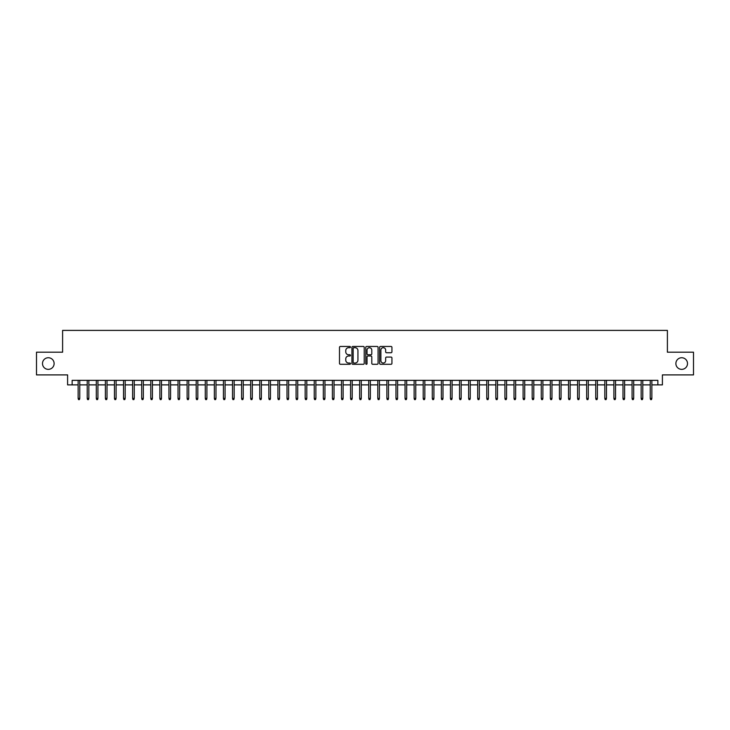 <?xml version="1.0" encoding="UTF-8"?>
<svg xmlns="http://www.w3.org/2000/svg" width="730" height="730" viewBox="0 0 730 730"><rect width="100%" height="100%" fill="white"/><g stroke="black" fill="none" stroke-linecap="round" stroke-linejoin="round"><path stroke-width="1.09" d="M350.473 347.088A0.621 0.621 0 0 0 349.843 346.458L340.381 346.458A0.894 0.894 0 0 0 339.487 347.352L339.487 363.394A0.894 0.894 0 0 0 340.381 364.288L349.843 364.288A0.621 0.621 0 0 0 350.473 363.668A0.621 0.621 0 0 0 349.843 363.038L348.621 363.038A2.856 2.856 0 0 1 345.774 360.191L345.774 358.85A2.856 2.856 0 0 1 348.621 356.003L349.843 356.003A0.621 0.621 0 0 0 350.473 355.373A0.621 0.621 0 0 0 349.843 354.753L348.621 354.753A2.856 2.856 0 0 1 345.774 351.897L345.774 350.564A2.856 2.856 0 0 1 348.621 347.708L349.843 347.708A0.621 0.621 0 0 0 350.473 347.088M675.88 363.549A5.813 5.813 0 0 0 681.692 369.362A5.813 5.813 0 0 0 687.505 363.549A5.813 5.813 0 0 0 681.692 357.737A5.813 5.813 0 0 0 675.88 363.549M42.495 363.549A5.813 5.813 0 0 0 48.308 369.362A5.813 5.813 0 0 0 54.12 363.549A5.813 5.813 0 0 0 48.308 357.737A5.813 5.813 0 0 0 42.495 363.549M391.052 352.745A0.894 0.894 0 0 0 391.937 351.851L391.937 347.352A0.894 0.894 0 0 0 391.052 346.458L380.531 346.458A0.894 0.894 0 0 0 379.637 347.352L379.637 363.394A0.894 0.894 0 0 0 380.531 364.288L391.052 364.288A0.894 0.894 0 0 0 391.937 363.394L391.937 357.955A0.894 0.894 0 0 0 391.052 357.07L386.544 357.07A0.894 0.894 0 0 0 385.659 357.955L385.659 360.656A2.382 2.382 0 0 1 383.268 363.038A2.382 2.382 0 0 1 380.887 360.656L380.887 350.09A2.382 2.382 0 0 1 383.268 347.708A2.382 2.382 0 0 1 385.659 350.09L385.659 351.851A0.894 0.894 0 0 0 386.544 352.745L391.052 352.745M72.142 384.883L72.142 380.348L657.858 380.348L657.858 384.883L662.402 384.883L662.402 374.901L693.5 374.901L693.5 352.198L667.393 352.198L667.393 330.398L62.607 330.398L62.607 352.198L36.5 352.198L36.5 374.901L67.598 374.901L67.598 384.883L78.137 384.883M364.224 347.352A0.894 0.894 0 0 0 363.33 346.458L352.809 346.458A0.894 0.894 0 0 0 351.924 347.352L351.924 363.394A0.894 0.894 0 0 0 352.809 364.288L363.33 364.288A0.894 0.894 0 0 0 364.224 363.394L364.224 347.352M366.67 346.458L377.191 346.458A0.894 0.894 0 0 1 378.076 347.352L378.076 363.394A0.894 0.894 0 0 1 377.191 364.288L372.692 364.288A0.894 0.894 0 0 1 371.798 363.394L371.798 356.888A0.894 0.894 0 0 0 370.904 356.003L367.92 356.003A0.894 0.894 0 0 0 367.026 356.888L367.026 363.668A0.621 0.621 0 0 1 366.405 364.288A0.621 0.621 0 0 1 365.776 363.668L365.776 347.352A0.894 0.894 0 0 1 366.67 346.458M79.771 384.883L87.217 384.883M88.85 384.883L96.296 384.883M97.929 384.883L105.376 384.883M107.009 384.883L114.455 384.883M116.097 384.883L123.543 384.883M125.177 384.883L132.623 384.883M134.256 384.883L141.702 384.883M143.335 384.883L150.781 384.883M152.415 384.883L159.861 384.883M161.494 384.883L168.94 384.883M170.583 384.883L178.029 384.883M179.662 384.883L187.108 384.883M188.742 384.883L196.188 384.883M197.821 384.883L205.267 384.883M206.9 384.883L214.346 384.883M215.98 384.883L223.426 384.883M225.068 384.883L232.514 384.883M234.148 384.883L241.593 384.883M243.227 384.883L250.673 384.883M252.306 384.883L259.752 384.883M261.386 384.883L268.832 384.883M270.465 384.883L277.911 384.883M279.553 384.883L286.999 384.883M288.633 384.883L296.079 384.883M297.712 384.883L305.158 384.883M306.792 384.883L314.238 384.883M315.871 384.883L323.317 384.883M324.95 384.883L332.396 384.883M334.03 384.883L341.485 384.883M343.118 384.883L350.564 384.883M352.198 384.883L359.644 384.883M361.277 384.883L368.723 384.883M370.356 384.883L377.802 384.883M379.436 384.883L386.882 384.883M388.515 384.883L395.97 384.883M397.604 384.883L405.05 384.883M406.683 384.883L414.129 384.883M415.762 384.883L423.208 384.883M424.842 384.883L432.288 384.883M433.921 384.883L441.367 384.883M443 384.883L450.446 384.883M452.089 384.883L459.535 384.883M461.168 384.883L468.614 384.883M470.248 384.883L477.694 384.883M479.327 384.883L486.773 384.883M488.406 384.883L495.852 384.883M497.486 384.883L504.932 384.883M506.574 384.883L514.02 384.883M515.654 384.883L523.1 384.883M524.733 384.883L532.179 384.883M533.812 384.883L541.258 384.883M542.892 384.883L550.338 384.883M551.971 384.883L559.417 384.883M561.06 384.883L568.506 384.883M570.139 384.883L577.585 384.883M579.218 384.883L586.664 384.883M588.298 384.883L595.744 384.883M597.377 384.883L604.823 384.883M606.457 384.883L613.903 384.883M615.545 384.883L622.991 384.883M624.625 384.883L632.07 384.883M633.704 384.883L641.15 384.883M642.783 384.883L650.229 384.883M651.863 384.883L657.858 384.883M353.795 347.708A0.621 0.621 0 0 0 353.165 348.329L353.165 362.418A0.621 0.621 0 0 0 353.795 363.038L355.081 363.038A2.856 2.856 0 0 0 357.937 360.191L357.937 350.564A2.856 2.856 0 0 0 355.081 347.708L353.795 347.708M371.798 350.135A2.382 2.382 0 0 0 369.416 347.754A2.382 2.382 0 0 0 367.026 350.135L367.026 353.858A0.894 0.894 0 0 0 367.92 354.753L370.904 354.753A0.894 0.894 0 0 0 371.798 353.858L371.798 350.135M78.137 398.416L78.502 399.602L79.406 399.602L79.771 398.416L78.137 398.416L78.137 380.348M79.771 398.416L79.771 380.348M87.217 398.416L87.582 399.602L88.485 399.602L88.85 398.416L87.217 398.416L87.217 380.348M88.85 398.416L88.85 380.348M96.296 398.416L96.661 399.602L97.564 399.602L97.929 398.416L96.296 398.416L96.296 380.348M97.929 398.416L97.929 380.348M105.376 398.416L105.74 399.602L106.653 399.602L107.009 398.416L105.376 398.416L105.376 380.348M107.009 398.416L107.009 380.348M114.455 398.416L114.82 399.602L115.732 399.602L116.097 398.416L114.455 398.416L114.455 380.348M116.097 398.416L116.097 380.348M123.543 398.416L123.899 399.602L124.812 399.602L125.177 398.416L123.543 398.416L123.543 380.348M125.177 398.416L125.177 380.348M132.623 398.416L132.988 399.602L133.891 399.602L134.256 398.416L132.623 398.416L132.623 380.348M134.256 398.416L134.256 380.348M141.702 398.416L142.067 399.602L142.971 399.602L143.335 398.416L141.702 398.416L141.702 380.348M143.335 398.416L143.335 380.348M150.781 398.416L151.146 399.602L152.05 399.602L152.415 398.416L150.781 398.416L150.781 380.348M152.415 398.416L152.415 380.348M159.861 398.416L160.226 399.602L161.138 399.602L161.494 398.416L159.861 398.416L159.861 380.348M161.494 398.416L161.494 380.348M168.94 398.416L169.305 399.602L170.218 399.602L170.583 398.416L168.94 398.416L168.94 380.348M170.583 398.416L170.583 380.348M178.029 398.416L178.385 399.602L179.297 399.602L179.662 398.416L178.029 398.416L178.029 380.348M179.662 398.416L179.662 380.348M187.108 398.416L187.473 399.602L188.376 399.602L188.742 398.416L187.108 398.416L187.108 380.348M188.742 398.416L188.742 380.348M196.188 398.416L196.553 399.602L197.456 399.602L197.821 398.416L196.188 398.416L196.188 380.348M197.821 398.416L197.821 380.348M205.267 398.416L205.632 399.602L206.535 399.602L206.9 398.416L205.267 398.416L205.267 380.348M206.9 398.416L206.9 380.348M214.346 398.416L214.711 399.602L215.624 399.602L215.98 398.416L214.346 398.416L214.346 380.348M215.98 398.416L215.98 380.348M223.426 398.416L223.791 399.602L224.703 399.602L225.068 398.416L223.426 398.416L223.426 380.348M225.068 398.416L225.068 380.348M232.514 398.416L232.87 399.602L233.782 399.602L234.148 398.416L232.514 398.416L232.514 380.348M234.148 398.416L234.148 380.348M241.593 398.416L241.959 399.602L242.862 399.602L243.227 398.416L241.593 398.416L241.593 380.348M243.227 398.416L243.227 380.348M250.673 398.416L251.038 399.602L251.941 399.602L252.306 398.416L250.673 398.416L250.673 380.348M252.306 398.416L252.306 380.348M259.752 398.416L260.117 399.602L261.021 399.602L261.386 398.416L259.752 398.416L259.752 380.348M261.386 398.416L261.386 380.348M268.832 398.416L269.197 399.602L270.109 399.602L270.465 398.416L268.832 398.416L268.832 380.348M270.465 398.416L270.465 380.348M277.911 398.416L278.276 399.602L279.188 399.602L279.553 398.416L277.911 398.416L277.911 380.348M279.553 398.416L279.553 380.348M286.999 398.416L287.355 399.602L288.268 399.602L288.633 398.416L286.999 398.416L286.999 380.348M288.633 398.416L288.633 380.348M296.079 398.416L296.444 399.602L297.347 399.602L297.712 398.416L296.079 398.416L296.079 380.348M297.712 398.416L297.712 380.348M305.158 398.416L305.523 399.602L306.427 399.602L306.792 398.416L305.158 398.416L305.158 380.348M306.792 398.416L306.792 380.348M314.238 398.416L314.603 399.602L315.506 399.602L315.871 398.416L314.238 398.416L314.238 380.348M315.871 398.416L315.871 380.348M323.317 398.416L323.682 399.602L324.595 399.602L324.95 398.416L323.317 398.416L323.317 380.348M324.95 398.416L324.95 380.348M332.396 398.416L332.761 399.602L333.674 399.602L334.03 398.416L332.396 398.416L332.396 380.348M334.03 398.416L334.03 380.348M341.485 398.416L341.841 399.602L342.753 399.602L343.118 398.416L341.485 398.416L341.485 380.348M343.118 398.416L343.118 380.348M350.564 398.416L350.92 399.602L351.833 399.602L352.198 398.416L350.564 398.416L350.564 380.348M352.198 398.416L352.198 380.348M359.644 398.416L360.009 399.602L360.912 399.602L361.277 398.416L359.644 398.416L359.644 380.348M361.277 398.416L361.277 380.348M368.723 398.416L369.088 399.602L369.991 399.602L370.356 398.416L368.723 398.416L368.723 380.348M370.356 398.416L370.356 380.348M377.802 398.416L378.167 399.602L379.08 399.602L379.436 398.416L377.802 398.416L377.802 380.348M379.436 398.416L379.436 380.348M386.882 398.416L387.247 399.602L388.159 399.602L388.515 398.416L386.882 398.416L386.882 380.348M388.515 398.416L388.515 380.348M395.97 398.416L396.326 399.602L397.239 399.602L397.604 398.416L395.97 398.416L395.97 380.348M397.604 398.416L397.604 380.348M405.05 398.416L405.405 399.602L406.318 399.602L406.683 398.416L405.05 398.416L405.05 380.348M406.683 398.416L406.683 380.348M414.129 398.416L414.494 399.602L415.397 399.602L415.762 398.416L414.129 398.416L414.129 380.348M415.762 398.416L415.762 380.348M423.208 398.416L423.573 399.602L424.477 399.602L424.842 398.416L423.208 398.416L423.208 380.348M424.842 398.416L424.842 380.348M432.288 398.416L432.653 399.602L433.556 399.602L433.921 398.416L432.288 398.416L432.288 380.348M433.921 398.416L433.921 380.348M441.367 398.416L441.732 399.602L442.645 399.602L443 398.416L441.367 398.416L441.367 380.348M443 398.416L443 380.348M450.446 398.416L450.812 399.602L451.724 399.602L452.089 398.416L450.446 398.416L450.446 380.348M452.089 398.416L452.089 380.348M459.535 398.416L459.891 399.602L460.803 399.602L461.168 398.416L459.535 398.416L459.535 380.348M461.168 398.416L461.168 380.348M468.614 398.416L468.979 399.602L469.883 399.602L470.248 398.416L468.614 398.416L468.614 380.348M470.248 398.416L470.248 380.348M477.694 398.416L478.059 399.602L478.962 399.602L479.327 398.416L477.694 398.416L477.694 380.348M479.327 398.416L479.327 380.348M486.773 398.416L487.138 399.602L488.042 399.602L488.406 398.416L486.773 398.416L486.773 380.348M488.406 398.416L488.406 380.348M495.852 398.416L496.217 399.602L497.13 399.602L497.486 398.416L495.852 398.416L495.852 380.348M497.486 398.416L497.486 380.348M504.932 398.416L505.297 399.602L506.209 399.602L506.574 398.416L504.932 398.416L504.932 380.348M506.574 398.416L506.574 380.348M514.02 398.416L514.376 399.602L515.289 399.602L515.654 398.416L514.02 398.416L514.02 380.348M515.654 398.416L515.654 380.348M523.1 398.416L523.465 399.602L524.368 399.602L524.733 398.416L523.1 398.416L523.1 380.348M524.733 398.416L524.733 380.348M532.179 398.416L532.544 399.602L533.447 399.602L533.812 398.416L532.179 398.416L532.179 380.348M533.812 398.416L533.812 380.348M541.258 398.416L541.623 399.602L542.527 399.602L542.892 398.416L541.258 398.416L541.258 380.348M542.892 398.416L542.892 380.348M550.338 398.416L550.703 399.602L551.615 399.602L551.971 398.416L550.338 398.416L550.338 380.348M551.971 398.416L551.971 380.348M559.417 398.416L559.782 399.602L560.695 399.602L561.06 398.416L559.417 398.416L559.417 380.348M561.06 398.416L561.06 380.348M568.506 398.416L568.862 399.602L569.774 399.602L570.139 398.416L568.506 398.416L568.506 380.348M570.139 398.416L570.139 380.348M577.585 398.416L577.95 399.602L578.854 399.602L579.218 398.416L577.585 398.416L577.585 380.348M579.218 398.416L579.218 380.348M586.664 398.416L587.029 399.602L587.933 399.602L588.298 398.416L586.664 398.416L586.664 380.348M588.298 398.416L588.298 380.348M595.744 398.416L596.109 399.602L597.012 399.602L597.377 398.416L595.744 398.416L595.744 380.348M597.377 398.416L597.377 380.348M604.823 398.416L605.188 399.602L606.101 399.602L606.457 398.416L604.823 398.416L604.823 380.348M606.457 398.416L606.457 380.348M613.903 398.416L614.268 399.602L615.18 399.602L615.545 398.416L613.903 398.416L613.903 380.348M615.545 398.416L615.545 380.348M622.991 398.416L623.347 399.602L624.26 399.602L624.625 398.416L622.991 398.416L622.991 380.348M624.625 398.416L624.625 380.348M632.07 398.416L632.436 399.602L633.339 399.602L633.704 398.416L632.07 398.416L632.07 380.348M633.704 398.416L633.704 380.348M641.15 398.416L641.515 399.602L642.418 399.602L642.783 398.416L641.15 398.416L641.15 380.348M642.783 398.416L642.783 380.348M650.229 398.416L650.594 399.602L651.498 399.602L651.863 398.416L650.229 398.416L650.229 380.348M651.863 398.416L651.863 380.348"/></g></svg>

